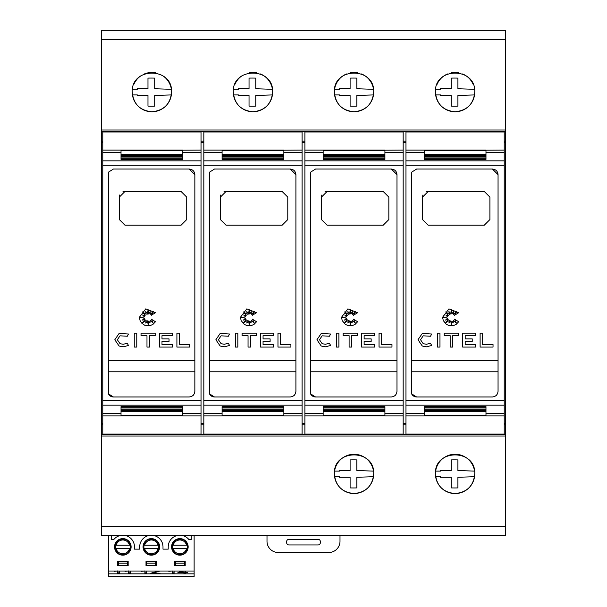 <?xml version="1.0" encoding="UTF-8"?>
<svg xmlns="http://www.w3.org/2000/svg" width="607" height="607" viewBox="0 0 607 607"><rect width="100%" height="100%" fill="white"/><g stroke="black" fill="none" stroke-linecap="round" stroke-linejoin="round"><path stroke-width="0.91" d="M102.773 150.096L102.773 415.924L121.021 415.924L121.021 411.812L182.783 411.812L182.783 415.924L201.031 415.924L201.031 131.977L102.773 131.977L102.773 150.096L182.783 150.096L182.783 154.208L121.021 154.208L121.021 150.195M108.258 393.526C109.275 395.711 111.005 396.864 113.441 396.986L108.387 393.822L108.387 172.198L113.441 169.034L189.24 169.034L194.855 174.649L194.855 391.371L194.43 393.518L193.216 395.339L191.395 396.561L189.24 396.986L191.395 396.561L193.216 395.339L194.43 393.518L194.855 391.371M114.814 339.753L119.093 333.471L128.487 334.009L127.303 336.24L120.019 335.823L117.341 339.753L120.019 343.676L123.206 344.283L127.303 343.259L128.487 345.497L123.206 346.809L119.093 346.028L114.814 339.753L119.093 333.471M139.405 317.241L145.756 308.887L155.475 312.726L151.363 315.23L153.594 311.467L150.202 314.343L150.202 311.619L148.745 314.085L148.07 309.524L147.569 314.085L145.703 311.467L146.128 314.343L142.569 311.93L145.111 315.481L142.569 314.987L144.656 316.786L140.08 317.453L144.656 318.114L142.288 320.124L145.111 319.183L142.569 322.712L146.128 320.458L145.748 323.076L147.569 320.868L148.169 324.92L148.723 321.057L149.944 322.985L150.225 320.458L153.161 322.985L151.363 319.183L155.475 321.756L152.911 324.434L149.739 325.747L144.754 325.253L141.939 323.372L140.065 320.557L139.405 317.241M203.838 150.096L203.838 415.924L222.086 415.924L222.086 411.812L283.848 411.812L283.848 415.924L302.096 415.924L302.096 131.977L203.838 131.977L203.838 150.096L283.848 150.096L283.848 154.208L222.086 154.208L222.086 150.195M209.324 393.526C210.341 395.711 212.071 396.864 214.506 396.986L209.453 393.822L209.453 172.198L214.506 169.034L290.305 169.034L295.92 174.649L295.92 391.371L295.495 393.518L294.274 395.339L292.46 396.561L290.305 396.986L292.46 396.561L294.274 395.339L295.495 393.518L295.92 391.371M215.88 339.753L220.159 333.471L229.552 334.009L228.369 336.24L221.085 335.823L218.406 339.753L221.085 343.676L224.271 344.283L228.369 343.259L229.552 345.497L224.271 346.809L220.159 346.028L215.88 339.753L220.159 333.471M240.463 317.241L246.814 308.887L256.541 312.726L252.429 315.23L254.652 311.467L251.26 314.343L251.26 311.619L249.811 314.085L249.136 309.524L248.635 314.085L246.768 311.467L247.193 314.343L243.635 311.93L246.169 315.481L243.635 314.987L245.721 316.786L241.146 317.453L245.721 318.114L243.354 320.124L246.169 319.183L243.635 322.712L247.193 320.458L246.814 323.076L248.635 320.868L249.234 324.92L249.788 321.057L251.01 322.985L251.29 320.458L254.227 322.985L252.429 319.183L256.541 321.756L253.976 324.434L250.805 325.747L247.466 325.747L244.295 324.434L241.123 320.557L240.463 317.241M304.904 150.096L304.904 415.924L323.152 415.924L323.152 411.812L384.914 411.812L384.914 415.924L403.162 415.924L403.162 131.977L304.904 131.977L304.904 150.096L384.914 150.096L384.914 154.208L323.152 154.208L323.152 150.195M310.389 393.526C311.406 395.711 313.136 396.864 315.572 396.986L310.518 393.822L310.518 172.198L315.572 169.034L391.371 169.034L396.986 174.649L396.986 391.371L396.561 393.518L395.339 395.339L393.526 396.561L391.371 396.986L393.526 396.561L395.339 395.339L396.561 393.518L396.986 391.371M316.945 339.753L321.224 333.471L330.618 334.009L329.434 336.24L322.142 335.823L319.472 339.753L322.142 343.676L325.337 344.283L329.434 343.259L330.618 345.497L325.337 346.809L321.224 346.028L316.945 339.753L321.224 333.471M341.529 317.241L347.879 308.887L357.606 312.726L353.494 315.23L355.717 311.467L352.326 314.343L352.326 311.619L350.869 314.085L350.201 309.524L349.7 314.085L347.834 311.467L348.251 314.343L344.7 311.93L347.234 315.481L344.7 314.987L346.779 316.786L342.211 317.453L346.779 318.114L344.419 320.124L347.234 319.183L344.7 322.712L348.251 320.458L347.879 323.076L349.7 320.868L350.292 324.92L350.854 321.057L352.075 322.985L352.356 320.458L355.292 322.985L353.494 319.183L357.606 321.756L355.034 324.434L351.87 325.747L348.532 325.747L345.36 324.434L342.189 320.557L341.529 317.241M405.969 150.096L405.969 415.924L424.217 415.924L424.217 411.812L485.979 411.812L485.979 415.924L504.227 415.924L504.227 131.977L405.969 131.977L405.969 150.096L485.979 150.096L485.979 154.208L424.217 154.208L424.217 150.195M411.447 393.526C412.472 395.711 414.194 396.864 416.637 396.986L411.584 393.822L411.584 172.198L416.637 169.034L492.436 169.034L498.051 174.649L498.051 391.371L497.619 393.518L496.405 395.339L494.584 396.561L492.436 396.986L494.584 396.561L496.405 395.339L497.619 393.518L498.051 391.371M418.003 339.753L422.29 333.471L431.683 334.009L430.5 336.24L423.208 335.823L420.53 339.753L423.208 343.676L426.402 344.283L430.5 343.259L431.683 345.497L426.402 346.809L422.29 346.028L418.003 339.753L422.29 333.471M442.594 317.241L448.945 308.887L458.672 312.726L454.56 315.23L456.783 311.467L453.391 314.343L453.391 311.619L451.934 314.085L451.267 309.524L450.758 314.085L448.892 311.467L449.317 314.343L445.766 311.93L448.3 315.481L445.766 314.987L447.845 316.786L443.277 317.453L447.845 318.114L445.477 320.124L448.3 319.183L445.766 322.712L449.317 320.458L448.937 323.076L450.758 320.868L451.358 324.92L451.919 321.057L453.141 322.985L453.414 320.458L456.358 322.985L454.56 319.183L458.672 321.756L456.1 324.434L452.928 325.747L449.597 325.747L446.426 324.434L443.254 320.557L442.594 317.241M133.752 84.578A19.652 19.652 0 0 1 140.961 75.792M144.398 73.948A19.652 19.652 0 0 1 155.68 72.825M162.851 75.792A19.652 19.652 0 0 1 171.356 89.305L154.709 88.743L154.709 78.106A130.505 130.505 0 0 0 147.971 78.106L147.971 88.743L137.341 88.743L137.326 89.305L132.455 89.305M132.25 92.112C130.922 66.793 172.881 66.793 171.553 92.112C170.43 104.002 163.882 110.55 151.902 111.764C139.929 110.55 133.373 104.002 132.25 92.112M234.818 84.578A19.652 19.652 0 0 1 242.026 75.792M249.196 72.825A19.652 19.652 0 0 1 256.746 72.825M260.479 73.948A19.652 19.652 0 0 1 272.414 89.305L255.775 88.743L255.775 78.106A130.505 130.505 0 0 0 249.037 78.106L249.037 88.743L238.399 88.743L238.392 89.305L233.52 89.305M233.316 92.112C231.988 66.793 273.947 66.793 272.619 92.112C271.496 104.002 264.948 110.55 252.967 111.764C240.994 110.55 234.439 104.002 233.316 92.112M361.544 73.948A19.652 19.652 0 0 1 373.48 89.305L356.84 88.743L356.84 78.106A130.505 130.505 0 0 0 350.102 78.106L350.102 88.743L339.465 88.743L339.457 89.305L334.586 89.305A19.652 19.652 0 0 1 346.521 73.948M350.254 72.825A19.652 19.652 0 0 1 357.804 72.825M334.381 92.112C333.053 66.793 375.012 66.793 373.684 92.112C372.561 104.002 366.006 110.55 354.033 111.764C342.052 110.55 335.504 104.002 334.381 92.112M436.949 84.578A19.652 19.652 0 0 1 447.587 73.948M451.32 72.825A19.652 19.652 0 0 1 458.869 72.825M462.602 73.948A19.652 19.652 0 0 1 473.248 84.578M435.447 92.112C434.119 66.793 476.078 66.793 474.75 92.112C473.627 104.002 467.071 110.55 455.098 111.764C443.118 110.55 436.57 104.002 435.447 92.112M334.586 471.1A19.652 19.652 0 0 1 373.48 471.1L356.84 470.539L356.84 459.909A130.505 130.505 0 0 0 350.102 459.909L350.102 470.539L339.465 470.539L339.457 471.1L334.586 471.1M334.381 473.908C333.061 448.588 375.005 448.588 373.684 473.908C372.561 485.797 366.013 492.345 354.033 493.559C342.052 492.345 335.504 485.797 334.381 473.908M435.644 471.1A19.652 19.652 0 0 1 474.545 471.1L457.906 470.539L457.906 459.909A130.505 130.505 0 0 0 451.168 459.909L451.168 470.539L440.53 470.539L440.515 471.1L435.644 471.1M435.447 473.908C434.126 448.588 476.07 448.588 474.75 473.908C473.627 485.797 467.079 492.345 455.098 493.559C443.118 492.345 436.562 485.797 435.447 473.908M504.227 303.819L504.227 262.201M339.996 535.67L339.996 541.285A11.23 11.23 0 0 1 328.766 552.514L278.234 552.514A11.23 11.23 0 0 1 267.004 541.285L267.004 535.67M288.902 539.319L318.098 539.319A2.246 2.246 0 0 1 320.344 541.565L320.344 542.688A2.246 2.246 0 0 1 318.098 544.934L288.902 544.934A2.246 2.246 0 0 1 286.656 542.688L286.656 541.565A2.246 2.246 0 0 1 288.902 539.319M111.392 535.67L111.392 539.722L113.638 539.722A11.647 11.647 0 0 1 119.693 535.67M108.562 535.67L108.562 576.65L139.549 576.65M125.945 535.67A11.647 11.647 0 0 1 134.473 546.892L134.473 549.138L139.693 549.138L139.693 546.892A11.647 11.647 0 0 1 148.214 535.67M194.126 535.67L194.126 576.65L139.557 576.65M182.995 535.67A11.647 11.647 0 0 1 189.043 539.722L191.288 539.722L191.288 535.67M154.466 535.67A11.647 11.647 0 0 1 162.995 546.892L162.995 549.138L168.215 549.138L168.215 546.892A11.647 11.647 0 0 1 176.736 535.67M185.196 561.209L174.528 561.209L174.528 565.701L185.196 565.701L185.196 561.209M146.006 565.701L156.674 565.701L156.674 561.209L146.006 561.209L146.006 565.701M159.626 546.892A8.278 8.278 0 0 0 151.34 538.614A8.278 8.278 0 0 0 143.062 546.892A8.278 8.278 0 0 0 151.34 555.177A8.278 8.278 0 0 0 159.626 546.892M171.584 546.892A8.278 8.278 0 0 0 179.862 555.177A8.278 8.278 0 0 0 188.147 546.892A8.278 8.278 0 0 0 179.862 538.614A8.278 8.278 0 0 0 171.584 546.892M131.104 546.892A8.278 8.278 0 0 0 122.819 538.614A8.278 8.278 0 0 0 114.541 546.892A8.278 8.278 0 0 0 122.819 555.177A8.278 8.278 0 0 0 131.104 546.892M117.485 565.701L128.153 565.701L128.153 561.209L117.485 561.209L117.485 565.701M194.126 571.035L108.562 571.035M130.702 548.576L129.549 548.576C128.472 551.877 126.203 553.622 122.743 553.827C119.351 553.561 117.136 551.816 116.096 548.576L114.943 548.576M130.702 545.207L114.943 545.207M187.745 548.576L186.592 548.576C185.522 551.877 183.253 553.622 179.793 553.827C176.402 553.561 174.179 551.816 173.139 548.576L171.986 548.576M187.745 545.207L171.986 545.207M159.224 548.576L158.07 548.576C156.993 551.877 154.732 553.622 151.264 553.827C147.873 553.561 145.657 551.816 144.618 548.576L143.464 548.576M159.224 545.207L143.464 545.207M108.562 573.843L194.126 573.843M117.576 572.158L119.404 572.158L119.404 571.035L119.404 573.258L117.576 573.258L117.576 571.035M117.576 570.944L114.116 571.362M185.757 571.134L185.757 572.234L187.578 572.576L183.936 573.258L183.936 572.576L177.919 572.576L181.933 571.035M172.267 572.158L174.088 572.158L174.088 571.035L174.088 573.258L172.267 573.258L172.267 571.035M172.267 570.944L168.807 571.362M160.02 571.035L153.123 572.917L160.051 573.258L150.756 573.258L158.177 571.035M153.04 571.035L151.211 571.035M144.921 572.158L146.742 572.158L146.742 571.035L146.742 573.258L144.921 573.258L144.921 571.035M144.921 570.944L141.461 571.362M128.517 572.158L130.338 572.158L130.338 571.035L130.338 573.258L128.517 573.258L128.517 571.035M128.517 570.944L125.05 571.362M118.327 565.421L118.327 561.49L127.311 561.49L127.311 565.421L118.327 565.421M184.353 561.49L184.353 565.421L175.37 565.421L175.37 561.49L184.353 561.49M146.848 565.421L146.848 561.49L155.832 561.49L155.832 565.421L146.848 565.421M127.311 563.175L118.327 563.175M175.37 563.175L184.353 563.175M155.832 563.175L146.848 563.175M116.096 548.576L130.353 548.576M173.139 548.576L187.396 548.576M144.618 548.576L158.875 548.576M115.284 548.576L129.549 548.576M172.327 548.576L186.592 548.576M143.806 548.576L158.07 548.576M115.284 545.207L116.096 545.207C117.151 541.937 119.397 540.192 122.819 539.957C126.248 540.192 128.487 541.937 129.549 545.207M172.327 545.207L173.139 545.207C174.194 541.937 176.44 540.192 179.862 539.957C183.291 540.192 185.537 541.937 186.592 545.207M143.806 545.207L144.618 545.207C145.672 541.937 147.918 540.192 151.34 539.957C154.77 540.192 157.008 541.937 158.07 545.207M185.757 572.158L183.936 572.158M179.604 571.733L179.604 572.234L183.936 572.576M183.587 571.035L179.604 572.234M183.936 572.234L183.936 571.035M153.123 572.416L153.123 572.917M505.631 436.008L101.369 436.008L101.369 535.67L505.631 535.67L505.631 30.35L101.369 30.35L101.369 130.012L505.631 130.012M429.832 30.35L480.365 30.35M328.766 30.35L379.299 30.35M227.701 30.35L278.234 30.35M126.635 30.35L177.168 30.35M451.168 487.914L451.168 477.277L440.53 477.277L440.515 476.715L435.644 476.715A19.652 19.652 0 0 0 474.545 476.715L457.906 477.277L457.906 487.914A130.505 130.505 0 0 1 451.168 487.914M350.102 487.914L350.102 477.277L339.465 477.277L339.45 476.715L334.586 476.715A19.652 19.652 0 0 0 373.48 476.715L356.84 477.277L356.84 487.914A130.505 130.505 0 0 1 350.102 487.914M435.644 89.305L440.515 89.305L440.53 88.743L451.168 88.743L451.168 78.106A130.505 130.505 0 0 1 457.906 78.106L457.906 88.743L474.545 89.305M451.168 106.111L451.168 95.481L440.53 95.481L440.515 94.92L435.644 94.92A19.652 19.652 0 0 0 474.545 94.92L457.906 95.481L457.906 106.111A130.505 130.505 0 0 1 451.168 106.111M350.102 106.111L350.102 95.481L339.465 95.481L339.45 94.92L334.586 94.92A19.652 19.652 0 0 0 373.48 94.92L356.84 95.481L356.84 106.111A130.505 130.505 0 0 1 350.102 106.111M249.037 106.111L249.037 95.481L238.399 95.481L238.392 94.92L233.52 94.92A19.652 19.652 0 0 0 272.414 94.92L255.775 95.481L255.775 106.111A130.505 130.505 0 0 1 249.037 106.111M147.971 106.111L147.971 95.481L137.341 95.481L137.326 94.92L132.455 94.92A19.652 19.652 0 0 0 171.356 94.92L154.709 95.481L154.709 106.111A130.505 130.505 0 0 1 147.971 106.111M108.387 360.55L194.855 360.55L194.855 371.78L108.387 371.78M209.453 360.55L295.92 360.55L295.92 371.78L209.453 371.78M310.518 360.55L396.978 360.55L396.978 371.78L310.518 371.78M411.584 360.55L498.043 360.55L498.043 371.78L411.584 371.78M425.993 191.918A5.615 5.615 0 0 1 428.14 191.493L484.287 191.493L489.902 197.108L489.902 219.567L484.287 225.182L428.14 225.182L422.525 219.567L422.525 197.108A5.615 5.615 0 0 1 422.958 194.953M422.525 197.108L428.14 191.493M493.036 344.548L493.036 347.075L480.107 347.075L480.107 333.137L482.633 333.137L482.633 344.548L493.036 344.548M423.208 335.823L420.53 339.753M431.683 345.497L426.402 346.809L422.29 346.028M423.208 343.676L426.402 344.283L430.5 343.259M439.961 347.075L437.435 347.075L437.435 333.137L439.961 333.137L439.961 347.075M444.218 335.663L444.218 333.137L458.353 333.137L458.353 335.663L452.693 335.663L452.693 347.075L450.166 347.075L450.166 335.663L444.218 335.663M475.622 347.075L462.663 347.075L462.663 333.137L475.622 333.137L475.622 335.663L465.19 335.663L465.19 338.896L472.231 338.896L472.231 341.422L465.19 341.422L465.19 344.548L475.622 344.548L475.622 347.075M498.051 174.649C497.732 171.257 495.866 169.391 492.436 169.034M424.217 154.413L485.979 154.413L485.979 155.506L424.217 155.506L424.217 154.413L424.217 155.506M485.979 154.413L485.979 155.506M424.217 155.711L485.979 155.711L485.979 156.803L424.217 156.803L424.217 155.711L424.217 156.803M485.979 155.711L485.979 156.803M424.217 157.001L485.979 157.001L485.979 158.101L424.217 158.101L424.217 157.001L424.217 158.101M485.979 157.001L485.979 158.101M424.217 158.29L485.979 158.29L485.979 159.406L424.217 159.406L424.217 158.29L424.217 159.406M485.979 158.29L485.979 159.406M424.217 406.614L485.979 406.614L485.979 407.729L424.217 407.729L424.217 406.614L424.217 407.729M485.979 406.614L485.979 407.729M424.217 407.919L485.979 407.919L485.979 409.019L424.217 409.019L424.217 407.919L424.217 409.019M485.979 407.919L485.979 409.019M424.217 409.217L485.979 409.217L485.979 410.309L424.217 410.309L424.217 409.217L424.217 410.309M485.979 409.217L485.979 410.309M424.217 410.514L485.979 410.514L485.979 411.607L424.217 411.607L424.217 410.514L424.217 411.607M485.979 410.514L485.979 411.607M485.979 415.825L424.217 415.825M504.227 150.096L485.979 150.195M492.436 396.986L416.637 396.986M405.969 415.924L405.969 434.043L504.227 434.043L504.227 415.924M504.227 141.181L505.631 141.181M505.631 131.416L101.369 131.416L101.369 141.181L102.773 141.181M201.031 141.181L203.838 141.181M302.096 141.181L304.904 141.181M403.162 141.181L405.969 141.181M504.227 142.546L505.631 142.546M101.369 141.181L101.369 142.546L102.773 142.546M201.031 142.546L203.838 142.546M302.096 142.546L304.904 142.546M403.162 142.546L405.969 142.546M504.227 423.474L505.631 423.474M324.935 191.918A5.615 5.615 0 0 1 327.074 191.493L383.222 191.493L388.837 197.108L388.837 219.567L383.222 225.182L327.074 225.182L321.46 219.567L321.46 197.108A5.615 5.615 0 0 1 321.892 194.953M321.46 197.108L327.074 191.493M391.97 344.548L391.97 347.075L379.041 347.075L379.041 333.137L381.568 333.137L381.568 344.548L391.97 344.548M322.142 335.823L319.472 339.753M330.618 345.497L325.337 346.809L321.224 346.028M322.142 343.676L325.337 344.283L329.434 343.259M338.903 347.075L336.377 347.075L336.377 333.137L338.903 333.137L338.903 347.075M343.152 335.663L343.152 333.137L357.288 333.137L357.288 335.663L351.635 335.663L351.635 347.075L349.108 347.075L349.108 335.663L343.152 335.663M374.557 347.075L361.597 347.075L361.597 333.137L374.557 333.137L374.557 335.663L364.124 335.663L364.124 338.896L371.165 338.896L371.165 341.422L364.124 341.422L364.124 344.548L374.557 344.548L374.557 347.075M396.986 174.649C396.674 171.257 394.8 169.391 391.371 169.034M323.152 154.413L384.914 154.413L384.914 155.506L323.152 155.506L323.152 154.413L323.152 155.506M384.914 154.413L384.914 155.506M323.152 155.711L384.914 155.711L384.914 156.803L323.152 156.803L323.152 155.711L323.152 156.803M384.914 155.711L384.914 156.803M323.152 157.001L384.914 157.001L384.914 158.101L323.152 158.101L323.152 157.001L323.152 158.101M384.914 157.001L384.914 158.101M323.152 158.29L384.914 158.29L384.914 159.406L323.152 159.406L323.152 158.29L323.152 159.406M384.914 158.29L384.914 159.406M323.152 406.614L384.914 406.614L384.914 407.729L323.152 407.729L323.152 406.614L323.152 407.729M384.914 406.614L384.914 407.729M323.152 407.919L384.914 407.919L384.914 409.019L323.152 409.019L323.152 407.919L323.152 409.019M384.914 407.919L384.914 409.019M323.152 409.217L384.914 409.217L384.914 410.309L323.152 410.309L323.152 409.217L323.152 410.309M384.914 409.217L384.914 410.309M323.152 410.514L384.914 410.514L384.914 411.607L323.152 411.607L323.152 410.514L323.152 411.607M384.914 410.514L384.914 411.607M384.914 415.825L323.152 415.825M403.162 150.096L384.914 150.195M391.371 396.986L315.572 396.986M304.904 415.924L304.904 434.043L403.162 434.043L403.162 415.924M403.162 423.474L405.969 423.474M223.869 191.918A5.615 5.615 0 0 1 226.016 191.493L282.164 191.493L287.779 197.108L287.779 219.567L282.164 225.182L226.016 225.182L220.402 219.567L220.402 197.108A5.615 5.615 0 0 1 220.827 194.953M220.402 197.108L226.016 191.493M290.905 344.548L290.905 347.075L277.976 347.075L277.976 333.137L280.502 333.137L280.502 344.548L290.905 344.548M221.085 335.823L218.406 339.753M229.552 345.497L224.271 346.809L220.159 346.028M221.085 343.676L224.271 344.283L228.369 343.259M237.838 347.075L235.311 347.075L235.311 333.137L237.838 333.137L237.838 347.075M242.087 335.663L242.087 333.137L256.222 333.137L256.222 335.663L250.57 335.663L250.57 347.075L248.043 347.075L248.043 335.663L242.087 335.663M273.491 347.075L260.532 347.075L260.532 333.137L273.491 333.137L273.491 335.663L263.059 335.663L263.059 338.896L270.107 338.896L270.107 341.422L263.059 341.422L263.059 344.548L273.491 344.548L273.491 347.075M295.92 174.649C295.609 171.257 293.735 169.391 290.305 169.034M222.086 154.413L283.848 154.413L283.848 155.506L222.086 155.506L222.086 154.413L222.086 155.506M283.848 154.413L283.848 155.506M222.086 155.711L283.848 155.711L283.848 156.803L222.086 156.803L222.086 155.711L222.086 156.803M283.848 155.711L283.848 156.803M222.086 157.001L283.848 157.001L283.848 158.101L222.086 158.101L222.086 157.001L222.086 158.101M283.848 157.001L283.848 158.101M222.086 158.29L283.848 158.29L283.848 159.406L222.086 159.406L222.086 158.29L222.086 159.406M283.848 158.29L283.848 159.406M222.086 406.614L283.848 406.614L283.848 407.729L222.086 407.729L222.086 406.614L222.086 407.729M283.848 406.614L283.848 407.729M222.086 407.919L283.848 407.919L283.848 409.019L222.086 409.019L222.086 407.919L222.086 409.019M283.848 407.919L283.848 409.019M222.086 409.217L283.848 409.217L283.848 410.309L222.086 410.309L222.086 409.217L222.086 410.309M283.848 409.217L283.848 410.309M222.086 410.514L283.848 410.514L283.848 411.607L222.086 411.607L222.086 410.514L222.086 411.607M283.848 410.514L283.848 411.607M283.848 415.825L222.086 415.825M302.096 150.096L283.848 150.195M290.305 396.986L214.506 396.986M203.838 415.924L203.838 434.043L302.096 434.043L302.096 415.924M302.096 423.474L304.904 423.474M122.804 191.918A5.615 5.615 0 0 1 124.951 191.493L181.098 191.493L186.713 197.108L186.713 219.567L181.098 225.182L124.951 225.182L119.336 219.567L119.336 197.108A5.615 5.615 0 0 1 119.761 194.953M119.336 197.108L124.951 191.493M189.839 344.548L189.839 347.075L176.91 347.075L176.91 333.137L179.437 333.137L179.437 344.548L189.839 344.548M120.019 335.823L117.341 339.753M128.487 345.497L123.206 346.809L119.093 346.028M120.019 343.676L123.206 344.283L127.303 343.259M136.772 347.075L134.246 347.075L134.246 333.137L136.772 333.137L136.772 347.075M141.029 335.663L141.029 333.137L155.164 333.137L155.164 335.663L149.504 335.663L149.504 347.075L146.977 347.075L146.977 335.663L141.029 335.663M172.434 347.075L159.466 347.075L159.466 333.137L172.434 333.137L172.434 335.663L161.993 335.663L161.993 338.896L169.042 338.896L169.042 341.422L161.993 341.422L161.993 344.548L172.434 344.548L172.434 347.075M194.855 174.649C194.543 171.257 192.669 169.391 189.24 169.034M121.021 154.413L182.783 154.413L182.783 155.506L121.021 155.506L121.021 154.413L121.021 155.506M182.783 154.413L182.783 155.506M121.021 155.711L182.783 155.711L182.783 156.803L121.021 156.803L121.021 155.711L121.021 156.803M182.783 155.711L182.783 156.803M121.021 157.001L182.783 157.001L182.783 158.101L121.021 158.101L121.021 157.001L121.021 158.101M182.783 157.001L182.783 158.101M121.021 158.29L182.783 158.29L182.783 159.406L121.021 159.406L121.021 158.29L121.021 159.406M182.783 158.29L182.783 159.406M121.021 406.614L182.783 406.614L182.783 407.729L121.021 407.729L121.021 406.614L121.021 407.729M182.783 406.614L182.783 407.729M121.021 407.919L182.783 407.919L182.783 409.019L121.021 409.019L121.021 407.919L121.021 409.019M182.783 407.919L182.783 409.019M121.021 409.217L182.783 409.217L182.783 410.309L121.021 410.309L121.021 409.217L121.021 410.309M182.783 409.217L182.783 410.309M121.021 410.514L182.783 410.514L182.783 411.607L121.021 411.607L121.021 410.514L121.021 411.607M182.783 410.514L182.783 411.607M182.783 415.825L121.021 415.825M201.031 150.096L182.783 150.195M189.24 396.986L113.441 396.986M102.773 415.924L102.773 434.043L201.031 434.043L201.031 415.924M201.031 423.474L203.838 423.474M101.369 131.416L101.369 130.012M101.369 436.008L101.369 434.604L505.631 434.604M102.773 423.474L101.369 423.474L101.369 424.839L102.773 424.839M201.031 424.839L203.838 424.839M302.096 424.839L304.904 424.839M403.162 424.839L405.969 424.839M504.227 424.839L505.631 424.839M101.369 424.839L101.369 434.604M101.369 423.474L101.369 142.546M102.773 152.433L121.021 152.433M102.773 165.271L201.031 165.271M182.783 152.433L201.031 152.433M121.021 150.642L182.783 150.642M203.838 152.433L222.086 152.433M203.838 165.271L302.096 165.271M283.848 152.433L302.096 152.433M222.086 150.642L283.848 150.642M304.904 152.433L323.152 152.433M304.904 165.271L403.162 165.271M384.914 152.433L403.162 152.433M323.152 150.642L384.914 150.642M405.969 152.433L424.217 152.433M405.969 165.271L504.227 165.271M485.979 152.433L504.227 152.433M424.217 150.642L485.979 150.642M155.195 572.052L155.195 572.484M424.217 415.378L485.979 415.378M405.969 160.847L504.227 160.847M405.969 413.587L424.217 413.587M485.979 413.587L504.227 413.587M405.969 405.165L504.227 405.165M405.969 400.749L504.227 400.749M323.152 415.378L384.914 415.378M304.904 160.847L403.162 160.847M304.904 413.587L323.152 413.587M384.914 413.587L403.162 413.587M304.904 405.165L403.162 405.165M304.904 400.749L403.162 400.749M222.086 415.378L283.848 415.378M203.838 160.847L302.096 160.847M203.838 413.587L222.086 413.587M283.848 413.587L302.096 413.587M203.838 405.165L302.096 405.165M203.838 400.749L302.096 400.749M121.021 415.378L182.783 415.378M102.773 160.847L201.031 160.847M102.773 413.587L121.021 413.587M182.783 413.587L201.031 413.587M102.773 405.165L201.031 405.165M102.773 400.749L201.031 400.749M101.369 39.463L505.631 39.463M101.369 526.557L505.631 526.557M122.819 539.175C132.743 538.568 132.743 555.215 122.819 554.616C112.902 555.215 112.902 538.568 122.819 539.175M179.862 539.175C169.945 538.568 169.945 555.215 179.862 554.616C189.786 555.215 189.786 538.568 179.862 539.175M151.34 539.175C161.265 538.568 161.265 555.215 151.34 554.616C141.423 555.215 141.423 538.568 151.34 539.175"/></g></svg>
